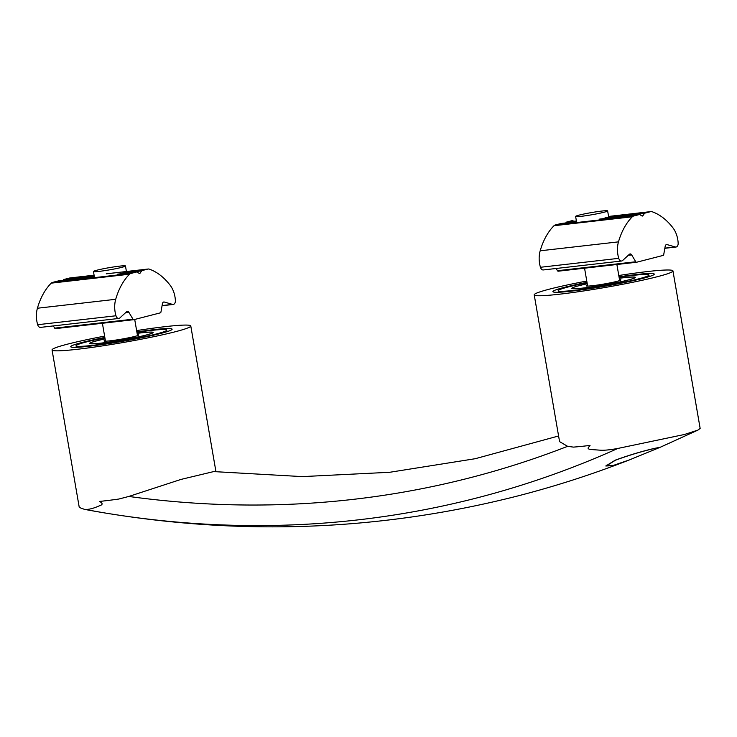 <?xml version="1.0" encoding="UTF-8"?>
<svg xmlns="http://www.w3.org/2000/svg" width="737" height="737" viewBox="0 0 737 737"><rect width="100%" height="100%" fill="white"/><g stroke="black" fill="none" stroke-linecap="round" stroke-linejoin="round"><path stroke-width="1.11" d="M613.064 465.508L606.339 465.858L615.616 460.137C628.974 455.273 641.807 451.403 654.115 448.547L659.845 447.433L629.241 459.971L613.064 465.508M618.794 275.509A70.393 4.791 170.2 0 1 647.648 271.538A70.393 4.791 170.2 0 1 672.945 270.894L700.15 428.409L697.967 430.086L684.397 434.498L617.836 448.446A1494.783 1140.535 75.6 0 1 102.148 512.51L84.497 509.368L79.264 507.452L52.051 349.937A70.393 4.791 170.2 0 1 104.617 336.118M84.7 509.405A1494.783 1140.535 75.6 0 0 102.148 512.51C243.044 536.094 381.48 530.603 517.457 496.029C555.191 486.319 592.244 474.388 628.606 460.22L612.668 465.655L605.814 466.005L615.257 460.155C628.974 455.18 642.102 451.237 654.64 448.345L660.14 447.304M84.497 509.368C88.182 509.783 93.175 508.576 99.477 505.766C102.959 504.725 102.968 503.279 99.504 501.436A70.393 4.791 -9.8 0 0 103.558 500.994A70.393 4.791 -9.8 0 0 118.823 499.041L128.809 496.452L180.989 479.418L213.666 471.588L302.345 476.609L389.689 472.288L475.236 458.709L558.591 435.972M136.631 330.591A70.393 4.791 170.2 0 1 165.484 326.62A70.393 4.791 170.2 0 1 190.782 325.966A70.393 4.791 170.2 0 1 151.407 337.178A70.393 4.791 170.2 0 1 77.348 349.283A70.393 4.791 170.2 0 1 52.051 349.937M672.945 270.894A70.393 4.791 170.2 0 1 633.571 282.105A70.393 4.791 170.2 0 1 559.512 294.201A70.393 4.791 170.2 0 1 534.214 294.855L559.567 441.629L567.619 446.327L573.423 447.11A70.393 4.791 -9.8 0 0 585.722 445.922A70.393 4.791 -9.8 0 0 590.042 445.406L588.135 447.903C587.859 448.879 589.204 449.441 592.161 449.607L599.374 450.123C603.41 450.537 609.563 449.975 617.836 448.446M534.214 294.855A70.393 4.791 170.2 0 1 586.781 281.046M136.861 331.908A51.443 3.501 170.2 0 1 153.618 329.669A51.443 3.501 170.2 0 1 172.108 329.199A51.443 3.501 170.2 0 1 143.337 337.389A51.443 3.501 170.2 0 1 89.214 346.233A51.443 3.501 170.2 0 1 70.724 346.703A51.443 3.501 170.2 0 1 104.847 337.445M619.025 276.836A51.443 3.501 170.2 0 1 635.782 274.597A51.443 3.501 170.2 0 1 654.272 274.118A51.443 3.501 170.2 0 1 625.501 282.308A51.443 3.501 170.2 0 1 571.378 291.152A51.443 3.501 170.2 0 1 552.888 291.631A51.443 3.501 170.2 0 1 587.002 282.363M619.504 279.655A17.596 1.198 170.2 0 1 620.923 279.876A17.596 1.198 170.2 0 1 611.074 282.686A17.596 1.198 170.2 0 1 592.566 285.707A17.596 1.198 170.2 0 1 586.237 285.873A17.596 1.198 170.2 0 1 587.49 285.182M137.34 334.736A17.596 1.198 170.2 0 1 138.759 334.957A17.596 1.198 170.2 0 1 128.911 337.758A17.596 1.198 170.2 0 1 110.403 340.789A17.596 1.198 170.2 0 1 104.074 340.945A17.596 1.198 170.2 0 1 105.327 340.264M136.925 332.295A46.026 3.132 170.2 0 1 150.228 330.545A46.026 3.132 170.2 0 1 166.765 330.121A46.026 3.132 170.2 0 1 141.025 337.445A46.026 3.132 170.2 0 1 92.604 345.358A46.026 3.132 170.2 0 1 76.068 345.782A46.026 3.132 170.2 0 1 104.912 337.822M619.089 277.223A46.026 3.132 170.2 0 1 632.392 275.463A46.026 3.132 170.2 0 1 648.928 275.039A46.026 3.132 170.2 0 1 623.189 282.372A46.026 3.132 170.2 0 1 574.768 290.286A46.026 3.132 170.2 0 1 558.222 290.71A46.026 3.132 170.2 0 1 587.076 282.75M623.41 277.775A31.673 2.156 -9.8 0 0 619.273 278.282A32.216 2.193 170.2 0 1 623.751 277.683A32.216 2.193 170.2 0 1 635.322 277.388A32.216 2.193 170.2 0 1 617.302 282.52A32.216 2.193 170.2 0 1 583.409 288.056A32.216 2.193 170.2 0 1 571.829 288.36A32.216 2.193 170.2 0 1 587.251 283.773A31.673 2.156 -9.8 0 0 572.363 288.268A31.673 2.156 -9.8 0 0 583.75 287.974A31.673 2.156 -9.8 0 0 617.072 282.529A31.673 2.156 -9.8 0 0 634.797 277.481A31.673 2.156 -9.8 0 0 623.41 277.775M105.096 338.891A31.673 2.156 -9.8 0 0 90.2 343.341A31.673 2.156 -9.8 0 0 101.586 343.055A31.673 2.156 -9.8 0 0 134.917 337.601A31.673 2.156 -9.8 0 0 152.633 332.562A31.673 2.156 -9.8 0 0 141.246 332.857A31.673 2.156 -9.8 0 0 137.11 333.364M137.1 333.317A32.216 2.193 170.2 0 1 141.587 332.765A32.216 2.193 170.2 0 1 153.167 332.47A32.216 2.193 170.2 0 1 135.147 337.601A32.216 2.193 170.2 0 1 101.245 343.138A32.216 2.193 170.2 0 1 89.665 343.433A32.216 2.193 170.2 0 1 105.087 338.845M105.686 270.488A16.242 1.105 170.2 0 1 93.452 271.511A16.242 1.105 170.2 0 1 113.24 267.006A16.242 1.105 170.2 0 1 125.465 265.983A16.242 1.105 170.2 0 1 105.686 270.488M581.456 216.291A16.242 1.105 170.2 0 1 575.615 216.438A16.242 1.105 170.2 0 1 584.708 213.85A16.242 1.105 170.2 0 1 601.797 211.058A16.242 1.105 170.2 0 1 607.629 210.911A16.242 1.105 170.2 0 1 598.545 213.49A16.242 1.105 170.2 0 1 581.456 216.291M58.389 280.926A1.354 0.866 83.5 0 0 58.315 280.926A1.354 0.866 83.5 0 0 58.241 280.944L52.428 282.437A5.417 3.482 83.5 0 0 51.221 283.155A67.141 43.161 83.5 0 0 37.412 308.232A20.304 13.054 83.5 0 0 36.85 321.194A20.304 13.054 83.5 0 0 37.67 324.713A4.063 2.607 83.5 0 0 40.507 327.385L118.814 318.448A4.063 2.607 83.5 0 0 119.864 317.942L126.653 311.705A2.708 1.741 -96.5 0 1 127.354 311.364A2.708 1.741 -96.5 0 1 128.901 312.341L132.992 319.195A1.354 0.866 83.5 0 0 133.766 319.683A1.354 0.866 83.5 0 0 133.839 319.674L160.334 312.857A1.354 0.866 83.5 0 0 160.952 312L162.426 303.718A2.708 1.741 -96.5 0 1 163.817 301.986A2.708 1.741 -96.5 0 1 164.277 302.023L172.541 304.39A4.063 2.607 83.5 0 0 173.223 304.455A4.063 2.607 83.5 0 0 175.388 300.484A20.304 13.054 83.5 0 0 170.173 285.283A67.141 43.161 83.5 0 0 149.252 269.134A5.417 3.482 83.5 0 0 148.211 269.014A5.417 3.482 83.5 0 0 147.907 269.069L142.094 270.571A1.354 0.866 83.5 0 0 141.688 270.875L140.094 273.16A1.354 0.866 -96.5 0 1 139.615 273.473A1.354 0.866 -96.5 0 1 139.219 273.381L137.008 272.073A1.354 0.866 83.5 0 0 136.612 271.981A1.354 0.866 83.5 0 0 136.538 271.999L130.725 273.491A5.417 3.482 83.5 0 0 129.519 274.21A67.141 43.161 83.5 0 0 115.709 299.296A20.304 13.054 83.5 0 0 115.147 312.248A20.304 13.054 83.5 0 0 115.976 315.768A4.063 2.607 83.5 0 0 118.814 318.448M70.218 277.95A5.417 3.482 83.5 0 0 69.914 277.96A5.417 3.482 83.5 0 0 69.61 278.015L63.797 279.516A1.354 0.866 83.5 0 0 63.391 279.811L62.986 280.392M53.368 325.92L54.685 328.14A1.354 0.866 83.5 0 0 55.459 328.628A1.354 0.866 83.5 0 0 55.542 328.619L133.683 319.692M672.945 227.853A20.304 13.054 -96.5 0 1 677.745 239.433A20.304 13.054 -96.5 0 1 678.16 243.053A4.063 2.607 -96.5 0 1 675.995 247.024A4.063 2.607 -96.5 0 1 675.313 246.959L667.04 244.592A2.708 1.741 83.5 0 0 666.589 244.555A2.708 1.741 83.5 0 0 665.198 246.287L663.724 254.569A1.354 0.866 -96.5 0 1 663.107 255.426L636.602 262.243A1.354 0.866 -96.5 0 1 636.528 262.252A1.354 0.866 -96.5 0 1 635.755 261.764L631.664 254.91A2.708 1.741 83.5 0 0 630.126 253.933A2.708 1.741 83.5 0 0 629.416 254.265L622.636 260.502A4.063 2.607 -96.5 0 1 621.577 261.009A4.063 2.607 -96.5 0 1 618.739 258.337A20.304 13.054 -96.5 0 1 618.481 241.865A67.141 43.161 -96.5 0 1 632.291 216.779A5.417 3.482 -96.5 0 1 633.498 216.061L639.311 214.568A1.354 0.866 -96.5 0 1 639.384 214.55A1.354 0.866 -96.5 0 1 639.78 214.642L641.991 215.95A1.354 0.866 83.5 0 0 642.388 216.042A1.354 0.866 83.5 0 0 642.867 215.729L644.46 213.435A1.354 0.866 -96.5 0 1 644.866 213.14L650.679 211.639A5.417 3.482 -96.5 0 1 650.983 211.583A5.417 3.482 -96.5 0 1 652.015 211.703A67.141 43.161 -96.5 0 1 672.945 227.853M621.577 261.009L543.28 269.954A4.063 2.607 -96.5 0 1 540.442 267.282A20.304 13.054 -96.5 0 1 540.184 250.801A67.141 43.161 -96.5 0 1 553.984 225.725A5.417 3.482 -96.5 0 1 555.191 225.006L561.004 223.514A1.354 0.866 -96.5 0 1 561.087 223.495A1.354 0.866 -96.5 0 1 561.161 223.495M565.758 222.961L566.163 222.381A1.354 0.866 -96.5 0 1 566.56 222.086L572.373 220.584A5.417 3.482 -96.5 0 1 572.677 220.529A5.417 3.482 -96.5 0 1 572.99 220.52M636.455 262.261L558.305 271.188A1.354 0.866 -96.5 0 1 558.231 271.198A1.354 0.866 -96.5 0 1 557.458 270.709L556.131 268.489M567.619 446.327A1473.549 1124.34 75.6 0 1 128.809 496.452M37.412 308.232L115.709 299.296M139.044 273.28L140.094 273.16M122.747 273.031L141.688 270.875M63.797 279.516L94.235 276.034M122.978 272.754L142.094 270.571M69.61 278.015L94.096 275.223M106.266 273.832L147.907 269.069M117.423 274.182L136.538 271.999M37.67 324.713L115.976 315.768M51.221 283.155L129.519 274.21M52.428 282.437L130.725 273.491M58.241 280.944L94.373 276.817M63.391 279.811L94.281 276.283M162.094 305.588L172.541 304.39M163.384 302.124L164.277 302.023M54.685 328.14L132.992 319.195M125.53 312.728L128.901 312.341M642.867 215.729L641.816 215.849M644.46 213.435L604.911 217.959M639.311 214.568L599.586 219.101M561.087 223.495L576.537 221.736L561.004 223.514M633.498 216.061L555.191 225.006M576.398 220.962L566.56 222.086M576.445 221.211L566.163 222.381M675.313 246.959L664.866 248.157M650.679 211.639L608.587 216.448L650.983 211.583M644.866 213.14L605.141 217.673M632.291 216.779L553.984 225.725M618.481 241.865L540.184 250.801M618.739 258.337L540.442 267.282M631.664 254.91L628.302 255.297M635.755 261.764L557.458 270.709M667.04 244.592L666.156 244.693M606.339 465.858L606.219 465.148M76.326 347.33L76.068 345.782M558.489 292.248L558.222 290.71M697.967 430.086L660.481 447.156M215.978 471.837L190.782 325.966M167.032 331.659L166.765 330.121M649.196 276.578L648.928 275.039M93.452 271.511L94.511 277.628M102.397 323.267L105.483 341.167M125.465 265.983L126.571 272.34M134.705 319.453L137.506 335.639M575.615 216.438L576.675 222.556M584.561 268.194L587.647 286.094M607.629 210.911L608.734 217.268M616.887 264.5L619.66 280.567M117.533 274.164L136.612 271.981M58.315 280.926L94.373 276.808M69.914 277.96L94.096 275.196M106.266 273.814L148.211 269.014M162.076 305.726L173.223 304.455M55.459 328.628L133.766 319.683M675.995 247.024L664.838 248.295M639.384 214.55L599.697 219.082M636.528 262.252L558.231 271.198"/></g></svg>

